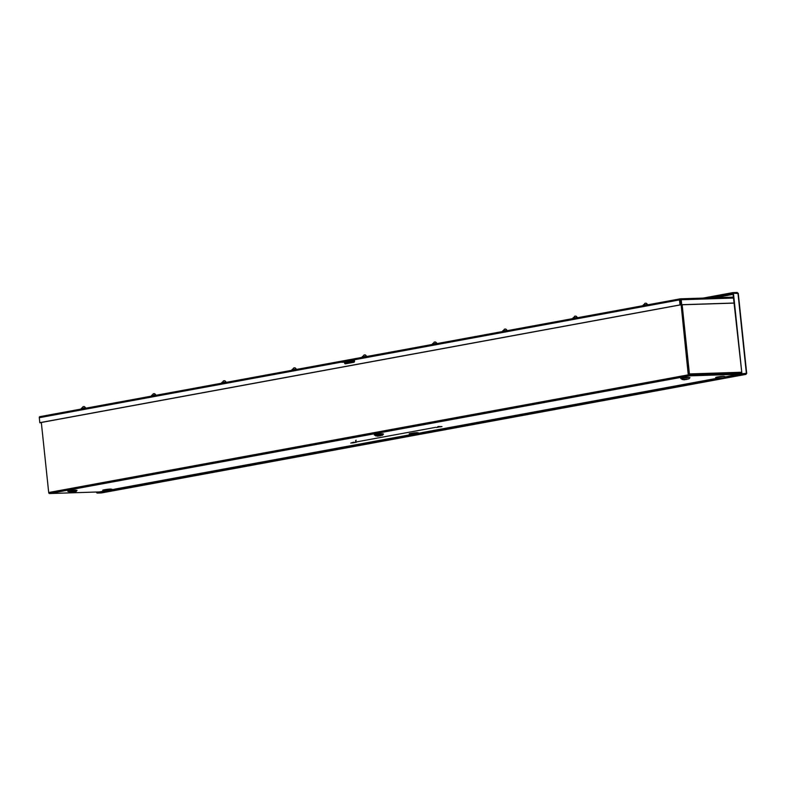 <?xml version="1.0" encoding="UTF-8"?>
<svg xmlns="http://www.w3.org/2000/svg" width="786" height="786" viewBox="0 0 786 786"><rect width="100%" height="100%" fill="white"/><g stroke="black" fill="none" stroke-linecap="round" stroke-linejoin="round"><path stroke-width="1.18" d="M719.76 378.538L721.803 378.262L719.76 378.538M684.842 379.667L686.876 379.383L684.842 379.667M413.298 434.923L415.342 434.638L413.298 434.923M378.38 436.043L380.424 435.768L378.38 436.043M106.847 491.299L108.881 491.024L106.847 491.299M71.919 492.429L73.963 492.144L71.919 492.429M681.393 304.801L688.752 374.843L741.355 373.497M41.324 422.475L48.693 492.517A1.051 0.747 79.6 0 0 49.547 493.539L99.429 491.928M738.997 374.264L689.116 375.875A1.051 0.747 -100.4 0 1 688.251 374.863L680.607 299.584M353.887 362.277L345.693 363.78A1.208 0.845 88.2 0 1 345.064 362.189M349.79 362.041L348.788 362.228M346.655 362.621L345.054 362.916M688.654 373.822L689.538 373.93A1.051 0.727 88.2 0 1 688.929 375.099L688.88 375.109M688.654 373.881L688.713 374.431M648.303 304.713L643.498 304.713L642.791 305.725M578.064 317.632L573.259 317.632L572.552 318.644M507.825 330.552L503.02 330.562L502.313 331.564M437.586 343.472L432.781 343.482L432.074 344.484M367.347 356.402L362.552 356.402L361.835 357.414M297.108 369.322L292.313 369.322L291.596 370.334M226.869 382.242L222.074 382.251L221.357 383.254M156.63 395.161L151.836 395.171L151.118 396.173M86.391 408.081L81.597 408.091L80.879 409.103M680.44 299.525L680.519 304.88L680.018 304.899L679.487 299.918A1.051 0.747 -100.4 0 1 680.136 298.857L680.371 298.837A1.051 0.727 88.2 0 1 681.197 299.741L681.717 304.713L733.996 303.032M679.978 298.886L39.948 416.639A1.051 0.747 79.6 0 0 39.3 417.7L39.821 422.671L680.018 304.899M350.438 360.46L353.562 359.88A1.208 0.845 88.2 0 1 353.818 362.287L345.496 363.82A1.208 0.845 88.2 0 1 344.563 362.208M680.47 299.525L681.717 304.713M680.332 299.545L680.254 298.857M353.867 359.909L350.949 360.44M41.353 422.75L39.86 422.799M41.344 422.681L40.341 422.711M733.996 303.111L681.236 304.801M680.519 304.88L40.322 422.662M365.146 354.889L365.883 355.341L364.979 354.918M364.694 354.899L364.105 354.987M435.385 341.959L436.122 342.411L435.218 341.989M434.933 341.979L434.344 342.067M505.624 329.039L506.361 329.491L505.457 329.069M505.172 329.059L504.583 329.147M154.429 393.648L155.166 394.1L154.262 393.678M154.783 394.12L154.046 393.658L155.166 394.1M153.977 393.668L153.388 393.757M224.668 380.729L225.405 381.181L224.501 380.758M224.216 380.748L223.627 380.837M84.19 406.568L84.927 407.03L84.023 406.608M83.748 406.588L83.149 406.676M294.907 367.809L295.644 368.261L294.74 367.838M294.455 367.828L293.866 367.917M356.156 440.465A0.737 0.531 79.6 0 0 356.422 441.919L435.876 427.299M356.107 440.189A1.022 0.727 79.6 0 0 356.48 442.194L354.398 442.577A1.022 0.727 79.6 0 0 354.466 442.557M355.036 442.459L353.7 442.223A1.022 0.727 79.6 0 0 354.398 442.577M353.572 442.832L351.882 442.96L353.572 442.832M355.046 442.557L353.582 442.606M438.352 426.896L441.997 426.621L437.684 426.729M441.997 426.621L438.313 426.503M440.592 426.818L438.902 426.945L440.592 426.818M353.543 442.223L350.752 443.078M575.863 316.119L576.6 316.571L575.696 316.149M575.411 316.139L574.821 316.227M575.155 316.159L574.586 316.277M353.238 361.491L354.447 361.364M350.035 361.275L351.077 361.196L350.035 361.275M341.655 361.747L354.339 360.332M343.816 361.953L349.328 361.216L343.816 361.953M353.258 361.668L348.719 362.543L347.274 361.747L348.375 361.776M347.274 361.747L345.614 362.051L347.058 362.847L348.719 362.543M354.515 360.882L348.385 361.079L348.326 360.528M347.471 360.617L348.385 361.079M347.53 361.167L341.704 362.238L341.645 361.688M345.869 362.169L341.704 362.238M348.837 362.041L348.257 361.707M646.102 303.2L646.839 303.651L645.935 303.229M645.65 303.209L645.06 303.298M645.394 303.239L644.825 303.357M410.616 434.678L115.552 488.961L115.63 489.658L412.119 435.11M110.875 490.592L115.64 489.688M111.514 489.816L115.562 489.02M741.503 374.509L741.434 373.822L728.465 376.209L728.534 376.897L741.503 374.509L745.993 374.372L746.395 373.35L745.993 374.372L101.748 492.891M723.798 377.84L728.534 376.897M724.437 377.054L728.465 376.268M717.078 378.302L422.003 432.585L422.082 433.283L718.581 378.734M417.337 434.216L422.102 433.302M417.975 433.44L422.013 432.644M737.072 375.59L739.145 375.443L737.072 375.59M688.448 384.541L690.53 384.383L688.448 384.541M639.824 393.481L641.907 393.324L639.824 393.481M591.21 402.432L593.283 402.275L591.21 402.432M542.586 411.373L544.669 411.216L542.586 411.373M493.962 420.323L496.045 420.166L493.962 420.323M445.348 429.264L447.421 429.107L445.348 429.264M396.724 438.205L398.807 438.057L396.724 438.205M348.1 447.155L350.183 446.998L348.1 447.155M299.486 456.096L301.559 455.939L299.486 456.096M250.862 465.047L252.945 464.89L250.862 465.047M202.238 473.987L204.321 473.83L202.238 473.987M153.624 482.928L155.697 482.781L153.624 482.928M105 491.879L107.083 491.722L105 491.879M737.445 293.09L738.005 293.522L746.395 373.586L741.915 373.733L733.446 293.217L738.005 293.522M101.649 492.91L745.993 374.372M737.376 292.461L732.896 292.608L703.057 298.1M96.472 492.026L97.002 492.449M101.551 492.93L97.071 493.068L105.658 491.486M745.894 373.37L741.434 373.822L745.914 373.674M707.714 297.943L732.965 293.306L732.896 292.608M732.974 293.306L741.915 373.733M96.521 492.468L97.071 493.068M104.165 491.063L97.002 492.38M723.847 377.771L717.284 378.469L723.847 377.771L724.859 376.533L723.503 376.406L716.017 377.447M724.869 376.523L723.631 376.298C720.791 376.219 712.126 377.811 717.235 377.476M688.929 378.901L682.356 379.589L688.929 378.901L689.941 377.653L688.575 377.535L681.098 378.567M689.97 377.624L688.713 377.427C685.873 377.339 677.208 378.94 682.317 378.597M417.386 434.157L410.823 434.845L417.386 434.157L418.437 432.88L417.17 432.683C414.33 432.595 405.664 434.196 410.783 433.852M418.398 432.909L409.535 433.813L410.823 434.845M382.468 435.277L375.905 435.975L382.468 435.277L383.519 434.01L382.251 433.803C379.412 433.725 370.746 435.316 375.855 434.982M383.48 434.039L374.637 434.943M110.934 490.533L104.361 491.221L110.934 490.533L111.976 489.265L110.718 489.059C107.869 488.98 99.213 490.572 104.322 490.238M111.946 489.295L103.074 490.199L104.361 491.221M76.016 491.663L69.443 492.35L76.016 491.663L77.057 490.385L75.79 490.179C72.951 490.1 64.285 491.702 69.404 491.358M77.018 490.415L68.156 491.319L69.443 492.35M718.797 378.714L722.383 378.056L718.797 378.714M683.879 379.844L687.465 379.186L683.879 379.844M412.345 435.1L415.932 434.442L412.345 435.1M377.418 436.22L381.004 435.562L377.418 436.22M105.884 491.476L109.47 490.818L105.884 491.476M70.966 492.606L74.552 491.948L70.966 492.606M49.547 493.539L689.116 375.875M688.251 374.863L48.693 492.517M682.15 304.772L689.401 373.772M689.538 373.93L741.267 372.259M688.929 375.099L741.385 373.409M680.519 298.827L733.367 297.128L680.44 298.827M681.197 299.741L733.466 298.061M353.739 359.88L679.487 299.918M39.3 417.7L341.615 362.081M347.363 361.766L345.702 362.071M712.195 297.806L733.043 293.964M733.083 294.357L714.769 297.717M717.284 378.469L716.036 377.457M682.356 379.589L681.108 378.587M375.905 435.975L374.657 434.963M39.86 416.649L680.057 298.867M366.423 356.009L365.244 354.879M362.985 356.372L363.987 355.007M436.662 343.089L435.483 341.959M433.224 343.443L434.226 342.077M506.901 330.159L505.722 329.039M503.462 330.523L504.465 329.157M155.707 394.769L154.528 393.648M152.268 395.132L153.27 393.766M225.946 381.849L224.767 380.729M222.507 382.212L223.509 380.846M85.468 407.698L84.289 406.568M82.029 408.052L83.031 406.686M296.184 368.929L295.005 367.809M292.746 369.292L293.748 367.927M438.47 427.112L436.427 427.486M577.14 317.239L575.961 316.119M573.701 317.603L574.704 316.237M341.635 362.277L341.576 361.727M647.379 304.32L646.2 303.2M643.94 304.683L644.942 303.317M353.336 362.375L353.238 361.452M738.27 293.266L746.7 373.429"/></g></svg>
